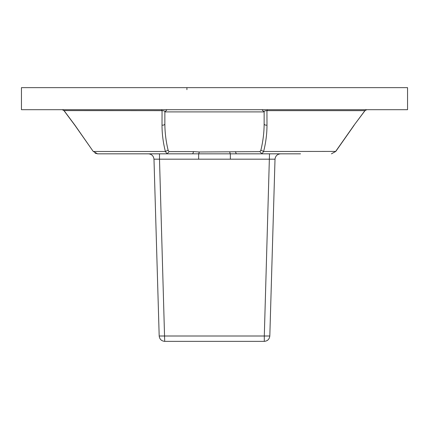 <?xml version="1.0" encoding="UTF-8"?>
<svg xmlns="http://www.w3.org/2000/svg" width="429" height="429" viewBox="0 0 429 429"><rect width="100%" height="100%" fill="white"/><g stroke="black" fill="none" stroke-linecap="round" stroke-linejoin="round"><path stroke-width="0.64" d="M267.535 109.701L266.945 110.644L266.983 125.166C266.983 133.837 265.867 142.605 263.631 151.475L261.926 153.829L300.547 153.829M407.55 109.701L21.45 109.701L21.45 87.639L407.55 87.639L407.55 109.701M148.472 153.829C151.727 154.156 153.561 155.936 153.984 159.18L159.186 336.009L264.302 336.009L269.503 153.829L252.461 153.829M192.701 153.829L193.629 151.619L199.324 151.979L259.904 151.619L261.926 153.829L97.565 153.829L128.453 153.829L97.565 153.829L93.383 151.475L165.369 151.475C163.133 142.605 162.017 133.837 162.017 125.166L162.055 110.644L161.465 109.701M259.904 151.619L260.891 150.209L263.631 151.475L335.789 151.416L331.435 153.829L335.617 151.475L354.086 125.166L364.918 110.644L366.623 109.701M62.377 109.701L64.082 110.644L74.914 125.166L93.211 151.416L97.565 153.829M93.211 151.416L74.839 125.225L63.948 110.596L162.055 110.644C164.06 110.693 164.993 111.116 164.859 111.91L164.859 123.906C164.886 132.582 165.969 141.35 168.109 150.209L165.369 151.475L167.074 153.829L176.539 153.829M304.477 87.639L304.788 87.639M303.357 87.639C306.719 87.639 306.719 87.639 303.357 87.639M242.079 87.639L253.973 87.639M152.992 87.639L159.738 87.639M260.891 150.209C263.031 141.35 264.114 132.582 264.141 123.906L264.141 111.91C264.007 111.116 264.94 110.698 266.945 110.644L364.918 110.644L366.827 109.701M168.109 150.209L169.096 151.619L193.629 151.619M229.676 151.979L230.352 154.081L230.352 159.18L275.016 159.18L269.814 336.009L264.302 336.009L264.302 341.361L164.698 341.361C161.443 341.034 159.609 339.248 159.186 336.009M267.101 340.599L268.087 339.859M264.302 341.361C267.557 341.034 269.391 339.248 269.814 336.009M153.984 159.18L159.497 159.18L164.698 341.361M159.497 153.829L159.497 159.18L198.648 159.18L198.648 154.081L199.324 151.979M275.016 159.18C275.439 155.936 277.273 154.156 280.528 153.829M354.086 125.166L365.052 110.596M67.08 114.816L74.914 125.166M235.371 151.619L236.299 153.829M167.074 153.829L169.096 151.619M264.141 123.906C264.403 124.877 265.353 125.3 266.983 125.166M162.017 125.166C163.647 125.3 164.597 124.877 164.859 123.906M167.063 109.701L164.859 111.91L264.141 111.91L261.937 109.701M230.352 159.18L198.648 159.18M335.789 151.416L354.161 125.225M186.921 87.639L186.921 89.682M97.549 153.829L95.029 153.137M63.948 110.591L62.178 109.701L63.948 110.596"/></g></svg>
